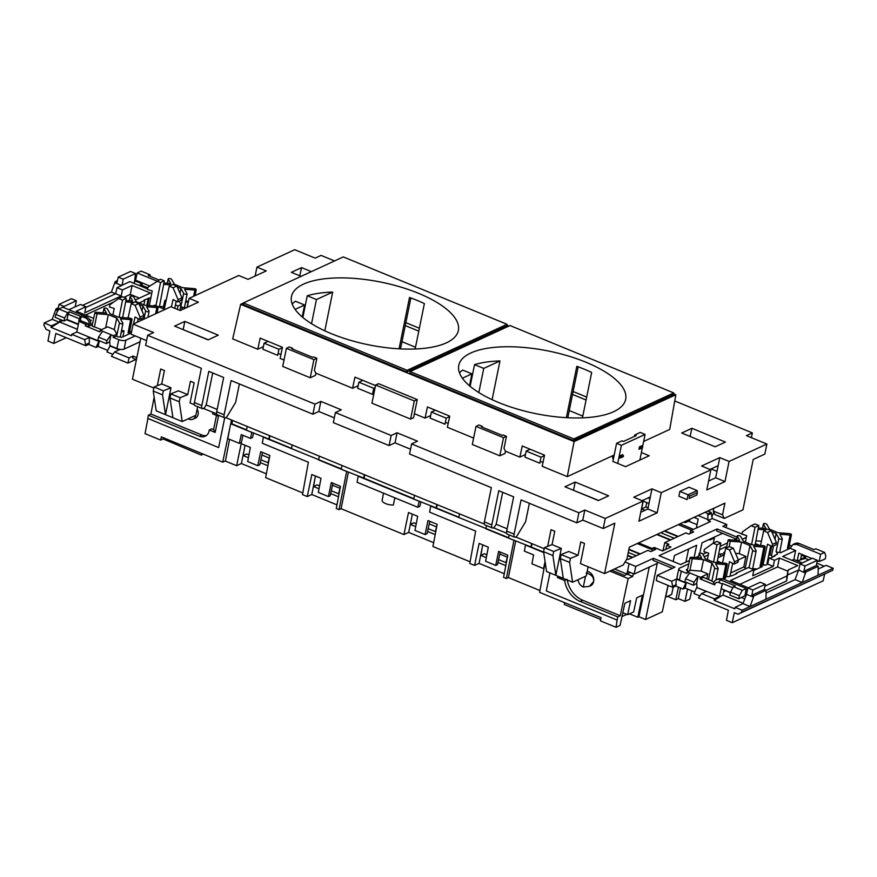 <?xml version="1.0" encoding="UTF-8"?>
<svg xmlns="http://www.w3.org/2000/svg" width="877" height="877" viewBox="0 0 877 877"><rect width="100%" height="100%" fill="white"/><g stroke="black" fill="none" stroke-linecap="round" stroke-linejoin="round"><path stroke-width="1.32" d="M383.534 493.159L382.131 500.372A7.619 2.861 11.5 0 0 385.705 503.628A7.619 2.861 11.5 0 0 393.367 504.988L394.836 497.818M268 462.716L269.502 457.323M268.943 457.915L261.927 455.031M338.566 493.751L340.254 487.535M332.493 485.211L339.662 488.16M435.299 531.583L436.79 526.178M436.231 526.77L429.215 523.887M500.23 552.072L497.511 564.602L495.702 565.424L485.617 561.269L488.303 547.16L479.138 543.389L474.567 565.424L479.061 563.352L482.767 544.88M486.307 557.629L480.815 555.371L481.89 549.726M480.815 555.371L484.345 553.749L486.845 554.779M332.931 483.205L330.212 495.746L328.415 496.568L318.318 492.414L321.004 478.305L311.85 474.534L307.268 496.568L311.773 494.496L315.468 476.025M319.009 488.774L313.527 486.516L314.602 480.859M313.527 486.516L317.046 484.893L319.557 485.924M470.094 561.795L432.931 546.503L437.152 524.314L427.987 520.543L425.071 534.575L427.11 533.633L429.785 521.289M412.322 514.097L410.414 524.413L415.709 526.595M416.246 523.744L413.944 522.791L410.414 524.413M302.795 492.94L265.632 477.647L269.853 455.459L260.699 451.688L257.783 465.709L259.811 464.777L262.486 452.433M307.268 496.568L302.488 494.606L308.375 462.223L262.278 443.258L263.374 437.185L341.339 468.877M319.338 456.15L318.581 459.91L346.656 471.464L339.048 509.647L341.098 508.704L403.935 534.564L408.66 532.394L433.655 542.677M358.178 476.2L419.151 501.293L417.803 507.268L357.071 482.273L358.178 476.2M474.567 565.424L469.787 563.462L475.663 531.089L429.62 512.135L430.673 506.04L508.627 537.733M232.01 423.098L230.662 423.723L251.852 432.438L250.504 438.412L241.263 434.608L239.355 443.389L227.823 438.643L230.662 423.723M229.555 439.355L225.422 461.094L236.637 465.709L241.361 463.527L266.356 473.821M486.505 525.586L485.88 528.765L513.944 540.32L506.347 578.502L508.397 577.559L539.936 590.55M545.055 561.488L543.587 568.603L531.922 563.812L533.611 554.933L524.369 551.129L525.466 545.055L543.718 552.565M425.071 534.575L414.985 530.421L417.671 516.301L408.507 512.53L403.935 534.564M417.803 507.268L419.853 506.325L420.828 501.995M341.098 508.704L348.377 472.166M505.854 562.606L507.553 556.391M499.791 554.067L506.95 557.016M495.702 565.424L498.618 551.403L507.783 555.174L503.562 577.362L506.347 578.502M504.253 573.722L479.061 563.352M328.415 496.568L331.331 482.547L340.484 486.318L336.264 508.507L339.048 509.647M336.954 504.867L311.773 494.496M508.397 577.559L515.665 541.021M257.783 465.709L247.687 461.554L250.373 447.445L241.219 443.674L236.637 465.709M250.504 438.412L252.554 437.47L253.53 433.128M242.951 435.299L241.405 442.447L239.355 443.389M245.034 445.242L243.115 455.558L248.41 457.739M248.958 454.878L246.645 453.935L243.115 455.558M260.283 462.617L267.891 465.753M241.361 463.527L244.201 449.901M260.897 459.8L268.439 462.903M427.57 531.473L435.189 534.608M408.66 532.394L411.488 518.756M428.184 528.656L435.726 531.758M498.585 559.614L506.325 562.804M505.788 565.654L497.983 562.442M338.489 496.799L330.684 493.587M331.298 490.758L339.037 493.948M292.249 445.001L291.449 448.739M459.548 513.856L458.737 517.594M399.079 348.816L409.515 297.467A85.157 31.945 11.5 0 1 424.391 303.585L415.15 348.991M324.797 330.815L332.679 292.074A85.157 31.945 11.5 0 0 307.257 295.757L316.444 299.55L332.679 292.074M302.839 317.474L307.257 295.757M446.305 342.874A85.157 31.945 11.5 0 0 458.375 330.476A85.157 31.945 11.5 0 0 400.679 287.042A85.157 31.945 11.5 0 0 303.552 284.115A85.157 31.945 11.5 0 0 291.471 296.514A85.157 31.945 11.5 0 0 349.178 339.947A85.157 31.945 11.5 0 0 446.305 342.874M582.449 417.847L591.679 372.451A85.157 31.945 11.5 0 0 576.814 366.323L566.367 417.671M492.096 399.671L499.978 360.929A85.157 31.945 11.5 0 0 474.545 364.624L483.742 368.406L499.978 360.929M470.127 386.329L474.545 364.624M613.593 411.73A85.157 31.945 11.5 0 0 625.674 399.331A85.157 31.945 11.5 0 0 567.967 355.898A85.157 31.945 11.5 0 0 470.839 352.971A85.157 31.945 11.5 0 0 458.77 365.369A85.157 31.945 11.5 0 0 516.465 408.803A85.157 31.945 11.5 0 0 613.593 411.73M543.652 552.148L531.319 547.073L532.01 543.685M509.197 534.926L508.55 538.094L531.319 547.073M284.016 360.041L280.092 358.419L282.449 347.292L260.14 338.105L257.783 349.243L232.69 338.906L240.638 304.33L574.106 441.591L675.849 394.738L673.591 393.806M375.52 385.595L354.944 377.132L352.576 388.259L315.753 373.098M473.624 438.072L447.38 427.274L449.748 416.147L427.439 406.961L425.071 418.099L414.382 413.692M612.924 456.709L611.664 456.183L614.196 455.02L567.276 476.628L542.183 466.301L544.54 455.163L522.243 445.987L519.875 457.114L505.349 451.14M567.276 476.628L574.106 441.591M508.934 326.036L506.873 325.181M643.652 441.449L669.699 429.456L675.849 394.738M410.118 371.541L510.008 325.542L673.744 392.929L573.843 438.928L410.118 371.541L409.756 373.142L573.525 440.561L673.459 394.54L673.744 392.929M243.367 303.069L240.638 304.33M343.291 256.917L243.4 302.916L407.136 370.302L507.027 324.304L343.291 256.917M507.027 324.304L506.742 325.926L406.818 371.936L407.136 370.302M410.875 297.961L400.515 348.893M295.089 309.384L304.615 304.999L295.417 301.217A85.157 31.945 11.5 0 0 292.184 304.001M291.526 448.377L269.228 439.191L269.908 435.803M268.044 341.361L264.076 343.192L262.837 349.232L277.713 355.36L278.941 349.309L282.35 347.741M264.076 343.192L278.941 349.309M358.167 385.683L352.576 388.259M413.834 498.717L364.021 478.217L364.711 474.83M362.848 380.377L358.868 382.208L357.641 388.259L372.517 394.376L373.745 388.336L375.082 387.711M358.868 382.208L373.745 388.336M430.662 415.523L425.071 418.099M405.843 322.659L419.381 328.228M263.363 346.667L257.783 349.243M247.226 426.474L246.459 430.223L269.228 439.191M246.536 429.851L231.857 423.81L232.548 420.434M458.814 517.233L436.516 508.046L437.206 504.67M435.343 410.217L431.363 412.047L430.136 418.099L445.001 424.216L446.24 418.176L449.649 416.597M431.363 412.047L446.24 418.176M525.455 454.538L519.875 457.114M578.162 366.816L567.803 417.748M573.141 391.526L586.669 397.084M530.136 449.232L526.167 451.074L524.939 457.114L539.804 463.231L541.032 457.191L544.442 455.623M526.167 451.074L541.032 457.191M414.514 495.33L413.758 499.079L436.516 508.046M342.03 465.49L341.263 469.239L364.021 478.217M462.387 378.239L471.903 373.854L462.705 370.072A85.157 31.945 11.5 0 0 459.471 372.857M243.4 302.916L243.039 304.527L406.818 371.936M478.831 392.556L483.742 368.406M469.48 385.781L471.903 373.854M530.859 547.281L531.626 543.532M436.066 508.265L436.823 504.505M363.571 478.425L364.328 474.665M268.768 439.399L269.535 435.65M311.532 323.701L316.444 299.55M302.181 316.926L304.615 304.999M573.525 440.561L573.843 438.928M578.075 579.697A7.718 6.369 -114.7 0 0 583.238 587.009A7.718 6.369 -114.7 0 0 583.304 587.031L585.485 576.288M589.443 586.318L590.32 585.935A7.761 6.402 -114.7 0 0 593.652 581.528L589.443 586.318L583.304 587.031M586.154 573.01C591.449 574.38 593.948 577.219 593.652 581.528A7.761 6.402 -114.7 0 0 588.588 571.804A7.761 6.402 -114.7 0 0 587.173 571.398M690.363 557.377A1.776 0.669 11.5 0 0 690.111 557.629A1.776 0.669 11.5 0 0 692.26 558.715L703.54 559.625L711.981 563.1L714.689 567.945A1.776 0.669 11.5 0 0 716.531 568.789A1.776 0.669 11.5 0 0 718.12 568.439A1.776 0.669 11.5 0 0 718.077 568.219L715.61 563.79L725.904 564.624A1.776 0.669 11.5 0 0 727.23 564.24A1.776 0.669 11.5 0 0 725.082 563.166L713.801 562.256L705.36 558.781L702.652 553.935A1.776 0.669 11.5 0 0 701.227 553.168A1.776 0.669 11.5 0 0 699.462 553.179A1.776 0.669 11.5 0 0 699.221 553.442A1.776 0.669 11.5 0 0 699.265 553.661L701.732 558.09L691.438 557.257A1.776 0.669 11.5 0 0 690.363 557.377M688.105 571.486A1.897 0.713 -168.5 0 1 687.327 570.697L690.111 557.629M771.771 531.725L776.167 533.534L778.875 538.39A1.776 0.669 11.5 0 0 780.716 539.223A1.776 0.669 11.5 0 0 782.317 538.884A1.776 0.669 11.5 0 0 782.273 538.664L779.796 534.236L790.089 535.069A1.776 0.669 11.5 0 0 791.416 534.685A1.776 0.669 11.5 0 0 789.267 533.611L777.987 532.701L769.557 529.226L766.838 524.369A1.776 0.669 11.5 0 0 765.413 523.613A1.776 0.669 11.5 0 0 763.659 523.624A1.776 0.669 11.5 0 0 763.407 523.876A1.776 0.669 11.5 0 0 763.45 524.095L765.928 528.524L758.342 527.921M728.37 539.87A1.776 0.669 11.5 0 0 728.129 540.122A1.776 0.669 11.5 0 0 730.267 541.208L741.558 542.118L749.988 545.593L752.707 550.449A1.776 0.669 11.5 0 0 754.538 551.282A1.776 0.669 11.5 0 0 756.138 550.931A1.776 0.669 11.5 0 0 756.095 550.723L753.617 546.294L763.911 547.116A1.776 0.669 11.5 0 0 765.237 546.744A1.776 0.669 11.5 0 0 763.1 545.658L751.808 544.749L743.378 541.284L740.659 536.428A1.776 0.669 11.5 0 0 739.234 535.672A1.776 0.669 11.5 0 0 737.48 535.683A1.776 0.669 11.5 0 0 737.228 535.935A1.776 0.669 11.5 0 0 737.272 536.154L739.749 540.583L729.456 539.75A1.776 0.669 11.5 0 0 728.37 539.87M545.187 562.321L539.607 592.359L601.008 617.638L600.416 620.85L616.049 627.285L620.061 625.433L624.862 603.299L630.563 600.679L627.647 614.7L633.643 611.938L636.691 597.851L642.392 595.22L637.82 617.265L629.511 613.845M635.748 566.432L634.17 574.051L627.526 571.322L629.061 563.681L635.748 566.432L653.398 558.309L652.981 560.315L672.418 568.318M630.41 572.495L626.88 574.073L628.14 568.285M549.967 572.911L546.305 590.945L617.112 620.094L617.781 616.915L620.269 615.742L628.151 578.59L632.723 576.43L633.304 573.69M644.99 510.326L641.602 508.934L645.856 506.983L648.092 507.893M746.524 594.343L753.453 597.193L753.683 596.02L751.83 595.253L752.883 589.991L747.917 587.941L746.524 594.343L742.983 603.628L750.043 606.533L742.052 610.206L735.112 607.355L742.983 603.628M743.104 603.321L722.977 595.034L714.13 600.317L734.805 608.824L735.112 607.355M761.718 564.931L765.259 565.216L767.715 564.086L769.019 558.046L770.708 557.936L774.917 555.996L774.15 555.689L773.996 556.424M761.927 563.878L764.876 565.183M768.011 562.727L767.222 562.486L770.686 545.845M772.429 557.147L771.519 555.514L769.973 554.878L768.68 555.481M724.884 551.984L723.668 552.543L724.753 552.631M745.954 568.669L743.795 566.937L730.673 572.977M724.873 576.408L728.513 576.704L732.701 575.444L736.899 573.503L736.143 573.185L735.989 573.92M736.143 573.185L748.443 567.518L753.88 569.754L730.552 580.497L748.256 587.787M720.357 556.643L720.905 553.815L718.526 554.911M757.07 568.965L752.707 568.614M774.15 555.689L777.57 554.111L776.09 551.48L778.875 538.39M779.73 551.765A1.897 0.713 -168.5 0 1 779.774 551.995A1.897 0.713 -168.5 0 1 778.063 552.367A1.897 0.713 -168.5 0 1 776.09 551.48M723.382 579.061L725.761 577.965L723.262 577.768A1.897 0.713 11.5 0 0 724.687 577.362L727.23 564.24M714.13 581.955A1.897 0.713 -168.5 0 1 711.905 581.034L703.486 577.406L700.164 578.93L714.634 584.893L713.593 583.512A6.654 5.492 65.3 0 1 716.388 579.763A6.654 5.492 65.3 0 1 720.401 579.763L735.266 585.88L733.501 586.691L730.497 592.096L729.883 595.11L738.752 598.761L744.902 595.735L746.272 588.489L742.304 590.32L739.333 595.735L738.752 598.761M617.112 620.094L616.049 627.285M683.939 522.034L685.408 522.637L689.673 520.565L689.936 519.272M710.063 539.103L709.877 539.991L714.404 537.974L713.319 543.126M744.726 535.025L722.812 526.343L726.803 524.512L712.277 518.548L711.148 512.42L708.331 513.714L707.739 515.04L710.929 513.56M726.803 524.512L726.112 527.702M707.816 511.039L711.148 512.42M694.069 517.375L698.202 519.074L696.513 527.209L697.412 527.581M685.704 521.223L685.408 522.637M648.98 503.475L643.225 501.107L641.602 508.934M730.409 592.512L721.322 588.774L722.396 583.457L732.898 587.776M808.868 559.877L805.327 558.419L805.634 556.939L800.602 559.252L801.589 554.286M805.634 556.939L801.414 555.196M719.524 596.546L714.415 598.838L701.633 593.576L706.281 591.438L696.722 587.502L719.524 596.546L722.155 583.885L718.866 582.525C716.717 581.911 715.303 582.701 714.634 584.893M697.083 587.316L696.667 583.337L698.07 576.321L700.482 577.318L700.164 578.93M824.599 552.422L820.62 554.253L819.173 561.521L825.246 558.923L825.827 555.908L824.599 552.422L815.796 548.805L814.02 549.616L799.155 543.499A6.654 5.492 -114.7 0 0 795.143 543.499L792.929 544.518L796.952 544.507L799.155 543.499M753.453 597.193L750.043 606.533L833.15 568.263L826.09 565.358L818.033 569.063M741.635 612.234L832.712 570.291L738.039 614.218L741.635 612.234L742.052 610.206M832.712 570.291L833.15 568.263M818.098 575.191L818.241 566.301L816.377 565.533L817.375 560.293L812.409 558.243L800.043 563.944L804.998 565.983L803.957 571.256L805.81 572.023L818.241 566.301M805.81 572.023L802.17 582.525L795.099 579.62L765.906 593.06M700.482 577.318L707.882 573.909L701.183 571.146L690.681 570.302L687.272 571.87L689.684 572.867L685.551 578.721L684.882 581.78L693.389 585.277L696.667 583.337M687.272 571.87L686.921 573.481L681.276 571.157L679.423 580.048L686.296 582.876L685.189 588.072L694.694 591.986M698.07 576.321L694.003 582.196L693.389 585.277M791.24 545.834L789.41 545.077M746.031 589.772L747.39 590.342M787.963 571.223L777.57 566.948L779.346 558.035L774.457 560.282L773.24 566.367L752.729 575.805L753.88 569.754M777.57 566.948L739.837 584.323M730.322 592.951L725.531 590.506M725.443 590.945L723.624 591.789M743.115 603.277L722.988 595.001L724.007 589.881M744.781 598.903L741.24 597.445M649.945 498.75L648.037 497.961M642.852 500.986L642.994 500.285M691.701 530.212L678.228 524.665M626.847 559.033L628.031 559.526L647.873 550.383L650.855 551.611L655.634 549.408L652.652 548.18L654.209 547.467L662.563 550.909L670.949 547.04L666.673 545.286L668.833 544.288L664.766 542.611L685.891 532.887L688.862 534.104L693.641 531.9L690.67 530.684L710.513 521.541L708.013 520.51L712.299 518.548M707.739 515.04L708.013 520.51M707.75 519.491L698.081 515.523M611.817 570.214L624.709 575.52L627.504 573.788M763.133 564.371L767.507 544.2L772.089 546.568L772.527 544.321L767.528 532.427L763.692 530.848L760.523 545.45M772.089 546.568L775.981 544.77L776.408 542.534L771.322 530.684L767.474 529.105L763.692 530.848M751.545 544.65L755.009 527.274L751.172 525.696L742.402 531.922L741.92 534.148L746.678 535.628L745.395 542.107M724.27 554.834L717.989 557.728M738.335 559.888L745.899 556.402L739.201 553.639L735.529 553.354M721.607 562.881L717.342 561.127M779.796 551.885L780.322 552.839L789.947 548.41L787.447 548.213L790.089 535.069M745.899 556.402L743.795 566.937M726.277 576.518L729.489 561.697L734.071 564.064L734.52 561.828L729.511 549.934L725.674 548.355L722.505 562.957M734.071 564.064L737.974 562.267L738.401 560.041L733.304 548.191L729.467 546.612L725.674 548.355M730.048 575.992L732.668 563.341M713.538 562.146L716.991 544.781L713.154 543.203L704.384 549.419L703.902 551.655L708.671 553.135L707.377 559.614M698.015 576.342L689.629 572.889M766.092 590.407L786.603 580.958L788.226 569.951L797.708 565.588L779.346 558.035M787.897 574.841L798.728 569.984L800.043 563.944M800.372 563.79L782.679 556.5L795.625 550.537L790.111 548.268L792.929 544.518M791.416 534.685L788.872 547.807A1.897 0.713 -168.5 0 1 787.447 548.213M774.457 560.282L769.019 558.046M687.656 569.129L686.592 569.622A1.864 0.702 11.5 0 0 686.329 569.897A1.864 0.702 11.5 0 0 686.373 570.105L687.436 570.193M765.237 546.744L761.532 565.917A1.962 0.734 11.5 0 1 760.063 566.334L762.387 566.52L753.738 570.499M707.882 573.909L706.906 578.809M699.517 595.823L693.992 593.543L696.722 587.502M675.707 586.022L676.331 579.105L685.891 583.041L683.073 589.048L675.707 586.022L672.791 587.36L656.248 580.552L657.246 575.301L674.917 567.167L653.398 558.309M657.246 575.301L671.683 581.254L672.791 587.36M676.331 579.105L671.683 581.254M688.785 563.878L679.565 568.121A5.24 1.962 11.5 0 0 678.831 568.866L676.945 577.724A5.328 1.995 11.5 0 0 679.423 580.048M629.083 563.67L625.038 562.004M736.976 537.13L717.123 528.963L716.706 530.969L736.154 538.971M736.625 538.752L733.709 540.1M727.526 542.94L720.16 546.338M706.719 552.521L702.861 554.308M698.618 556.259L695.702 557.597M689.508 560.447L680.607 564.547L659.087 555.689L717.123 528.963M824.588 574.358L823.185 580.815L732.24 622.703L734.323 612.683L738.039 614.218M683.073 589.048L685.189 588.072M701.633 593.576L698.443 597.917L728.37 610.239L726.452 620.313L732.24 622.703M824.237 566.202L816.827 563.155M626.88 574.073L614.503 568.976M668.022 585.397L662.288 611.828L645.625 619.502L657.279 563.407L634.17 574.051M694.124 557.476L696.656 545.275L674.501 555.481L673.196 561.499M671.771 568.055L671.639 568.68M687.557 589.048L685.003 601.37L689.826 599.144L691.657 590.736M722.527 533.359L702.038 542.797L699.813 553.08M765.972 599.188L766.114 590.298L764.251 589.53L765.248 584.29L760.282 582.251L747.917 587.941M753.683 596.02L766.114 590.298M714.13 600.317L714.415 598.838M798.585 569.918L805.579 573.185M798.519 570.28L795.099 579.62M674.238 538.248L660.776 532.701M690.67 530.684L690.046 533.567M636.231 555.744L628.25 552.466M652.652 548.18L652.028 551.063M632.251 557.586L627.603 555.667M670.258 540.079L656.796 534.532M638.609 542.907L652.554 548.64M664.788 530.848L678.261 536.395M664.766 542.611L663.012 550.701M678.447 587.151L675.827 599.758L667.518 596.338M675.827 599.758L678.305 598.618L685.003 601.37M637.82 617.265L638.927 616.75L645.625 619.502M621.979 616.575L626.803 614.349M668.099 585.43L665.654 597.193L671.661 594.431L673.229 587.151M688.62 548.98L685.891 562.113M680.519 587.996L678.305 598.618M649.243 567.112L638.927 616.75M646.777 502.576L645.856 506.983M652.313 549.758L637.217 543.554M665.775 549.43L666.673 545.286M628.908 549.232L640.243 553.902M622.823 612.716L627.647 614.7M714.404 537.974L713.418 537.557M693.521 529.368L680.048 523.821M567.167 579.357L564.645 580.53A23.657 19.524 -114.7 0 0 580.3 601.49L617.781 616.915M567.266 580.037A23.624 19.491 -114.7 0 0 582.788 600.307L620.269 615.742M562.08 577.899L557.41 577.548L564.645 580.53M609.921 571.091L628.151 578.59M627.417 574.238L632.723 576.43M704.998 512.343L708.331 513.714M676.342 584.597L673.032 586.132M557.706 576.09L557.41 577.548M771.672 546.349L769.973 554.878M761.433 541.273L755.886 540.824M759.625 545.384L755.36 543.63M746.338 537.371L742.249 539.256M726.792 546.371L719.513 549.726M708.32 554.878L704.231 556.763M678.831 568.866A5.24 1.962 11.5 0 0 681.276 571.157M720.905 553.815L724.435 554.1M786.603 580.958L786.943 575.981L764.897 586.132M786.943 575.981L788.226 569.951M795.625 550.537L793.849 559.449L791.953 560.315M811.839 558.506L798.794 553.135L797.193 560.831L793.849 559.449M817.287 560.743L819.173 561.521M820.62 554.253L796.952 544.507M746.272 588.489L722.604 578.743L718.592 578.743L716.388 579.763M797.193 560.831L802.269 562.913M694.003 582.196L685.551 578.721M716.991 544.781L720.784 543.038L716.947 541.46L713.154 543.203M717.079 562.519L720.784 543.038M734.52 561.828L738.401 560.041M729.511 549.934L733.304 548.191M742.304 590.32L733.501 586.691M739.333 595.735L730.497 592.096M755.009 527.274L758.802 525.531L754.965 523.953L751.172 525.696M755.097 545.012L758.802 525.531M766.904 564.459L767.331 562.442M772.527 544.321L776.408 542.534M767.528 532.427L771.322 530.684M632.723 557.366L627.68 555.294M628.831 549.616L639.771 554.121M670.73 539.859L657.268 534.323M664.317 531.067L677.789 536.614M805.327 558.419L797.248 560.852M773.24 566.367L767.715 564.086M804.998 565.983L817.375 560.293M803.957 571.256L816.377 565.533M751.83 595.253L764.251 589.53M752.883 589.991L765.248 584.29M697.072 587.316L696.623 583.358M708.517 579.467L711.981 563.1M701.183 571.146L703.54 559.625M758.09 529.291L765.742 529.905M771.519 555.514L773.558 545.889M774.972 539.18L776.167 533.534M745.34 567.572L749.988 545.593M739.201 553.639L741.558 542.118M600.668 619.469L564.262 604.472L564.613 602.652M195.67 415.369A6.391 5.273 65.3 0 1 192.874 419.239A6.391 5.273 65.3 0 1 189.092 419.206A6.391 5.273 65.3 0 1 189.037 419.184L188.621 418.614M192.874 419.239L195.374 418.132A6.435 5.306 -114.7 0 0 197.128 409.219M177.307 287.053L180.958 288.555L183.677 293.411A1.776 0.669 11.5 0 0 185.091 294.168A1.776 0.669 11.5 0 0 186.856 294.157A1.776 0.669 11.5 0 0 187.108 293.894A1.776 0.669 11.5 0 0 187.064 293.685L184.587 289.257L194.88 290.079A1.776 0.669 11.5 0 0 195.955 289.958A1.776 0.669 11.5 0 0 196.207 289.706A1.776 0.669 11.5 0 0 194.069 288.621L182.778 287.711L174.348 284.247L171.629 279.39A1.776 0.669 11.5 0 0 169.798 278.557A1.776 0.669 11.5 0 0 168.198 278.897A1.776 0.669 11.5 0 0 168.241 279.116L170.719 283.545L163.933 282.997M184.521 306.786A1.897 0.713 -168.5 0 1 184.565 307.016A1.897 0.713 -168.5 0 1 184.291 307.29A1.897 0.713 -168.5 0 1 182.416 307.301A1.897 0.713 -168.5 0 1 180.892 306.49L182.504 309.384L180.07 310.502M131.769 319.524A1.776 0.669 11.5 0 0 132.021 319.261A1.776 0.669 11.5 0 0 129.873 318.176L118.592 317.277L110.162 313.802L107.443 308.945A1.776 0.669 11.5 0 0 105.613 308.112A1.776 0.669 11.5 0 0 104.012 308.452A1.776 0.669 11.5 0 0 104.056 308.671L106.523 313.1L96.24 312.278A1.776 0.669 11.5 0 0 94.902 312.65A1.776 0.669 11.5 0 0 97.051 313.736L108.331 314.635L116.773 318.11L119.48 322.966A1.776 0.669 11.5 0 0 120.905 323.723A1.776 0.669 11.5 0 0 122.67 323.712A1.776 0.669 11.5 0 0 122.923 323.449A1.776 0.669 11.5 0 0 122.879 323.24L120.401 318.811L130.695 319.634A1.776 0.669 11.5 0 0 131.769 319.524M132.021 319.261L129.478 332.383A1.897 0.713 -168.5 0 1 129.215 332.657A1.897 0.713 -168.5 0 1 128.053 332.789L131.155 333.03L122.013 337.239A1.864 0.702 11.5 0 1 120.905 337.36L120.401 336.461M120.335 336.34A1.897 0.713 -168.5 0 1 120.379 336.571A1.897 0.713 -168.5 0 1 120.105 336.856A1.897 0.713 -168.5 0 1 118.22 336.867A1.897 0.713 -168.5 0 1 116.696 336.055L113.133 337.316L118.779 339.64A5.24 1.962 11.5 0 0 125.86 340.21L135.201 335.902M139.29 304.549L142.951 306.062L145.659 310.907A1.776 0.669 11.5 0 0 147.084 311.664A1.776 0.669 11.5 0 0 148.838 311.664A1.776 0.669 11.5 0 0 149.09 311.401A1.776 0.669 11.5 0 0 149.046 311.182L146.58 306.753L156.862 307.586A1.776 0.669 11.5 0 0 157.948 307.465A1.776 0.669 11.5 0 0 158.2 307.202A1.776 0.669 11.5 0 0 156.051 306.128L144.771 305.218L136.33 301.743L133.622 296.897A1.776 0.669 11.5 0 0 131.791 296.053A1.776 0.669 11.5 0 0 130.191 296.404A1.776 0.669 11.5 0 0 130.224 296.623L132.701 301.052L125.915 300.504M203.146 454.089L201.348 455.108L163.133 438.938L160.655 440.079L161.324 436.878L222.736 462.157L225.455 460.896M154.166 397.204L150.888 414.021L148.399 415.205L147.775 418.406L218.647 447.577L224.72 417.836A4.44 1.875 112.4 0 0 227.45 415.851L235.628 402.422L239.388 383.951M218.647 447.577L224.698 417.825M147.818 287.788L141.986 285.387L140.243 285.924M141.986 285.387L142.282 283.907L139.048 285.431M163.133 438.938L163.385 437.733M125.652 301.874L133.721 302.521M163.418 306.753L159.471 306.435M150.899 297.555L144.091 300.022L144.848 300.34L143.949 304.878M144.848 300.34L139.213 302.938M128.25 317.364L126.968 317.945M141.931 320.072L141.142 318.68M100.241 330.256L113.451 335.694L116.871 334.126L114.339 329.599L107.641 326.847L100.241 330.256L99.89 331.868L85.42 325.915L85.442 324.194L78.744 321.278L79.259 318.746L68.121 314.163L69.426 311.828L80.574 316.411L79.259 318.746M116.871 334.126L116.52 335.814M113.451 335.694L113.133 337.316M121.245 332.109L124.052 330.815L122.857 336.856M124.052 330.815L121.53 330.618M177.307 309.373L177.987 305.985L181.057 304.571L179.851 310.414M185.431 302.554L188.237 301.26L187.053 307.29M166.257 299.857L164.766 300.537L166.005 301.052M177.987 305.985L175.433 304.933M181.057 304.571L179.16 301.173M188.237 301.26L185.716 301.063M163.012 308.638L164.766 300.537M147.917 418.461L145.034 433.655L160.655 440.079M212.87 412.333A9.362 7.718 65.3 0 1 212.782 412.848L212.585 413.812L218.461 416.235L215.161 432.427L209.285 430.004L209.088 430.98A9.362 7.718 65.3 0 1 205.251 436.209A9.362 7.718 65.3 0 1 199.517 436.253L148.399 415.205M215.161 432.427L213.604 429.577L216.476 415.424M209.285 430.004L211.741 428.809L213.604 429.577M150.888 414.021L202.006 435.069A9.318 7.685 -114.7 0 0 206.424 435.485M189.037 419.184L189.213 418.351M158.945 279.982L148.18 275.553L149.956 274.742L150.57 276.54M77.351 329.259L59.746 322.012L62.881 320.565M78.316 324.589L66.542 319.743M77.34 329.292L59.746 322.056L51.019 327.384L71.454 335.792L71.75 334.312L76.781 331.999L99.265 341.252L98.158 346.459L107.663 350.372M71.75 334.312L84.652 339.629L85.76 345.735L88.676 344.398L89.311 342.984L89.301 337.492L84.652 339.629M89.301 337.492L98.86 341.427L99.518 340.846M142.282 283.907L135.332 281.046L134.334 281.506M60.283 319.502L59.296 322.221L52.225 319.316L44.234 322.999L51.304 325.904L51.019 327.384M115.567 293.773L111.412 292.063L82.548 305.349M66.224 337.7L53.76 343.444L47.972 341.054L49.89 330.969L46.174 329.445L43.85 325.027L44.234 322.999M52.225 319.316L56.029 308.868L57.893 309.636L59.022 304.396L63.988 306.446L76.354 300.745L71.399 298.706L59.022 304.396M58.277 307.827L56.029 308.868M118.779 339.64L116.926 348.52L110.053 345.702L109.636 341.712L111.039 334.696M76.781 331.999L78.963 321.53M112.497 354.198L106.961 351.929L110.074 345.713L109.603 341.734L106.358 343.652L106.972 340.583L110.984 334.729M106.358 343.652L97.862 340.155L98.52 337.108L102.609 331.276M98.86 341.427L96.042 347.435L98.158 346.459M135.54 273.492L130.574 271.453L118.198 277.154L123.164 279.193L135.54 273.492L134.356 283.501M57.816 310.864L55.777 310.03M63.758 307.575L63.988 306.446M135.343 299.978L150.449 293.028L132.087 285.463L122.407 289.925L116.981 287.689L122.1 285.332L123.164 279.193M139.388 298.114L130.311 294.387L123.865 297.347M113.835 301.962L85.518 315.007M147.566 288.939L129.84 281.638L121.958 285.266M112.914 314.931L114.207 308.452L109.439 306.972L109.921 304.747L118.691 298.52L122.484 296.777L126.321 298.355L122.659 317.595M118.691 298.52L122.528 300.098L119.108 317.31M135.047 305.251L138.84 303.508L135.003 301.929L131.21 303.672L135.047 305.251L140.057 317.145L139.607 319.392L135.025 317.025L133.523 323.942M138.204 318.669L137.492 322.122M153.146 305.898L154.648 305.196L164.986 309.46M92.381 324.501L91.044 325.115L92.228 325.214M149.309 305.58L152.214 290.945L147.457 289.465L147.939 287.239L160.491 279.27L164.339 280.848L159.34 307.125M156.709 281.024L160.546 282.602L155.942 305.733M173.065 287.755L176.858 286.001L173.01 284.422L169.228 286.176L173.065 287.755L178.064 299.638L177.614 301.885L173.043 299.517L171.432 306.95M176.222 301.162L174.742 308.309M101.557 329.653L94.42 326.88A1.897 0.713 -168.5 0 1 92.118 325.718L94.902 312.65M93.686 318.373L76.233 311.192L85.902 306.731L84.751 312.782L121.201 295.998L122.407 289.925M76.354 300.745L75.203 306.797L80.476 304.494L85.902 306.731M75.203 306.797L68.921 309.691M89.684 319.623L91.263 320.28L90.287 320.73M55.821 314.404L64.657 318.033L64.043 321.048L55.185 317.408L55.821 314.404L58.858 309.011L62.826 307.191L86.505 316.926C89.783 318.702 91.241 321.475 90.879 325.257L88.643 326.288L85.42 325.915M184.587 306.906L185.266 308.112L187.316 307.169M96.042 347.435L88.676 344.398M116.926 348.52A5.328 1.995 11.5 0 0 124.128 349.101L140.057 341.767M109.691 345.889L119.25 349.813L114.602 351.951L129.04 357.904L133.052 356.051L136.834 357.608M114.602 351.951L111.412 356.303L127.954 363.111L135.957 359.427M53.76 343.444L55.832 333.424L85.76 345.735M133.052 356.051L132.635 358.057L136.428 359.614M127.954 363.111L129.04 357.904M111.412 292.063L115.205 281.616L117.069 282.383L118.198 277.154M117.463 280.585L115.205 281.616M121.651 285.529L114.964 282.778M59.296 322.221L51.304 325.904M231.495 419.995L230.728 423.69M230.059 426.913L222.736 462.157M89.311 342.984L86.001 344.508M131.605 331.583L129.664 331.418M149.715 285.979L135.617 280.18L137.174 272.944L141.153 271.125L149.956 274.742M121.201 295.998L115.665 293.729L85.76 307.498M115.665 293.729L116.981 287.689M132.087 285.463L130.311 294.387M137.174 272.944L156.742 281.002M147.72 305.459L149.057 298.399M98.52 337.108L106.972 340.583M176.858 286.001L181.945 297.851L178.064 299.638M181.945 297.851L181.517 300.087L177.614 301.885M164.24 309.153L169.228 286.176M164.339 280.848L160.546 282.602M146.788 305.382L148.301 298.081M64.043 321.048L67.047 319.48L78.415 324.15M68.121 314.163L67.047 319.48M64.657 318.033L67.661 312.64L69.426 311.828M80.574 316.411L84.981 317.627A6.654 5.492 -114.7 0 1 89.454 324.271L80.366 320.533L81.265 316.104M58.858 309.011L67.661 312.64M138.84 303.508L143.938 315.358L140.057 317.145M143.938 315.358L143.51 317.595L139.607 319.392M128.097 318.033L131.21 303.672M126.321 298.355L122.528 300.098M85.442 324.194L89.454 324.271M88.774 324.6A6.654 5.492 65.3 0 1 88.643 326.288M163.67 284.367L171.728 285.014M179.96 293.247L180.958 288.555M105.657 327.768L108.331 314.635M114.339 329.599L116.773 318.11M141.953 310.754L142.951 306.062M80.366 320.533L78.744 321.278M201.348 455.108L201.677 453.486M639.454 446.864L640.199 447.961A0.669 0.548 65.3 0 1 640.002 448.925L638.96 449.276L639.454 446.864L641.734 445.812L642.479 446.908A0.669 0.548 65.3 0 1 642.282 447.873L640.089 448.881M620.335 455.667L621.08 456.764A0.669 0.548 65.3 0 1 620.883 457.728L619.842 458.09L620.335 455.667L622.615 454.615L623.361 455.711A0.669 0.548 65.3 0 1 623.163 456.676L620.96 457.684M153.848 388.04L132.438 379.226L140.78 338.204M163.352 390.835L162.53 394.869L153.234 391.043L154.056 387.009L163.352 390.835L170.993 387.755L161.697 383.929L164.416 370.554L160.699 369.02L157.301 385.694M170.993 387.755L165.512 414.668L182.241 421.552L179.259 401.754L169.963 397.928L170.785 393.894L178.426 390.813L187.722 394.639L180.081 397.719L170.785 393.894M194.354 404.703L190.057 402.938L194.157 382.8L190.441 381.265L187.722 394.639M544.2 548.706L515.786 537.009M506.632 533.238L493.477 527.822M484.323 524.062L225.806 417.649M216.652 413.889L203.497 408.474M547.654 546.36L551.052 529.686L554.768 531.221L552.05 544.595L561.335 548.421L553.694 551.501L544.409 547.676L543.587 551.71L552.883 555.536L553.694 551.501M588.116 566.772L586.253 575.937L572.593 582.218L555.865 575.334L561.335 548.421M561.137 554.56L560.315 558.594L569.611 562.42L570.423 558.386L561.137 554.56L568.778 551.48L578.075 555.305L580.793 541.931L584.51 543.466L580.41 563.604L604.571 573.558L623.24 564.963L626.956 558.868L629.335 547.182L724.928 503.157L722.549 514.843L724.303 518.417L715.007 514.591L713.253 511.017L722.549 514.843M529.357 503.299L525.597 521.782L517.419 535.2A4.44 1.875 112.4 0 1 514.7 537.195A4.44 1.875 112.4 0 1 514.119 534.137L521.081 499.89L576.847 522.845L582.766 520.116L603.212 528.535L614.821 523.185L604.571 573.558M174.589 326.112L208.046 339.881L218.285 335.167L184.828 321.399L174.589 326.112M598.399 500.548L564.941 486.779L575.18 482.065L608.638 495.834L598.399 500.548M187.294 307.29L189.114 298.344L238.741 275.499L248.027 279.325L266.235 270.938L256.95 267.112L255.13 276.058M334.554 260.94L321.092 255.404L315.183 258.134L294.727 249.715L256.95 267.112M146.569 340.583L131.068 334.203L133.118 324.128L170.905 306.731L180.202 310.557L198.41 302.17L189.114 298.344M292.71 348.333L289.366 346.952L286.406 348.322L282.712 366.443L310.228 377.768L315.457 375.356L315.873 373.35L314.415 370.368L316.871 358.276L313.527 356.906L312.618 357.323L291.8 348.75L292.71 348.333L292.556 349.068M586.077 400L572.549 394.431M418.789 331.144L405.251 325.575M542.995 462.464L540.199 461.313M525.323 455.185L524.654 454.911M448.191 423.448L445.395 422.286M430.53 416.169L429.851 415.895M374.03 392.918L372.9 392.457M358.035 386.329L357.356 386.055M280.903 354.582L278.108 353.431M263.232 347.314L262.563 347.04M642.523 446.985L645.077 434.411L621.409 445.319L617.726 463.44L625.531 466.663L649.199 455.755L641.394 452.543L639.87 460.052M617.726 463.44L612.891 461.455L616.575 443.323L622.045 440.813L623.525 441.416L636.274 435.551L634.784 434.937L640.254 432.427L645.077 434.411M613.451 458.704L612.584 458.353L612.99 456.336L614.043 455.755M375.63 385.047L378.59 383.677L417.255 399.594L413.56 417.726L410.6 419.085L371.936 403.168L375.63 385.047L414.295 400.953L410.6 419.085M410.524 449.221L395.023 442.841L389.103 445.571L391.153 435.496L335.387 412.541L341.306 409.822L320.861 401.403L314.942 404.133L147.654 335.277L153.574 332.547L133.118 324.128M391.153 435.496L397.073 432.778L417.518 441.186L411.598 443.915L578.897 512.771L584.816 510.041L605.262 518.46L643.049 501.063L633.753 497.237L651.962 488.851L661.258 492.677L710.874 469.831L701.578 466.005L719.787 457.619L729.083 461.445L766.871 444.047L746.426 435.628L752.345 432.898L674.753 400.964M499.824 455.81L503.519 437.678L506.467 436.318L504.012 448.399L505.47 451.381L505.064 453.398L499.824 455.81L472.319 444.486L476.003 426.354L478.963 424.994L482.306 426.375L482.164 427.099M301.096 276.354L291.35 272.341L301.6 267.628L311.335 271.629M691.942 428.294L681.703 433.008L715.161 446.777L725.411 442.063L691.942 428.294L690.078 436.45M182.964 329.555L208.277 339.783M154.056 387.009L161.697 383.929M180.081 397.719L179.259 401.754M153.234 391.043L156.216 410.842L165.512 414.668L162.53 394.869M169.963 397.928L172.944 417.726M212.705 372.966L206.205 404.922L205.141 406.665A4.44 1.875 -67.6 0 1 202.423 408.66L194.99 405.602A4.44 1.875 112.4 0 1 194.398 402.543L201.37 368.296L145.604 345.341L147.654 335.277M314.942 404.133L312.892 414.207L231.111 380.541L224.139 414.788A4.44 1.875 112.4 0 0 224.731 417.836L217.288 414.777A4.44 1.875 112.4 0 1 216.707 411.73L223.668 377.483L208.803 371.355L201.831 405.602A4.44 1.875 -67.6 0 0 202.423 408.66M389.103 445.571L333.337 422.615L335.387 412.541M197.643 406.687L195.9 415.27L182.241 421.552M411.598 443.915L409.548 453.99L491.339 487.645L484.378 521.903A4.44 1.875 112.4 0 0 484.959 524.95L492.392 528.009A4.44 1.875 112.4 0 0 495.11 526.014L496.174 524.282L502.674 492.315M312.892 414.207L318.811 411.477L334.312 417.858M206.205 404.922L217.167 409.438M318.811 411.477L320.861 401.403M183.183 329.456L184.828 321.399M286.406 348.322L313.911 359.636L310.228 377.768M313.911 359.636L316.871 358.276M417.255 399.594L414.295 400.953M640.769 512.267L647.862 509L650.317 496.908L642.128 500.679M710.874 469.831L706.774 489.969L724.983 481.583L715.687 477.768L708.594 481.034M715.687 477.768L719.787 457.619M713.812 508.276L713.253 511.017M689.114 498.542L696.853 494.979L689.114 498.542L689.607 496.13L688.05 494.771L687.064 499.605L678.886 496.239L679.872 491.405L688.982 487.217L697.16 490.583L688.05 494.771L679.872 491.405M766.871 444.047L764.821 454.111L753.211 459.46L742.962 509.822L724.303 518.417M724.983 481.583L729.083 461.445M647.862 509L657.158 512.826L661.258 492.677M657.158 512.826L638.949 521.212L643.049 501.063M603.212 528.535L605.262 518.46M482.306 426.375L481.396 426.792L502.214 435.354L503.124 434.937L506.467 436.318M709.953 469.447L718.153 465.676M598.629 500.449L573.306 490.221M570.423 558.386L578.075 555.305M552.05 544.595L544.409 547.676M572.593 582.218L569.611 562.42M563.297 578.392L560.315 558.594M543.587 551.71L546.568 571.508L555.865 575.334L552.883 555.536M492.392 528.009A4.44 1.875 112.4 0 1 491.811 524.961L498.772 490.714L513.648 496.831L506.676 531.078A4.44 1.875 -67.6 0 0 507.268 534.137L514.7 537.195M576.847 522.845L578.897 512.771M507.147 528.787L496.174 524.282M395.023 442.841L397.073 432.778M582.766 520.116L584.816 510.041M573.536 490.122L575.18 482.065M642.348 447.84L641.394 452.543M621.409 445.319L616.575 443.323M503.519 437.678L476.003 426.354M650.317 496.908L651.962 488.851M696.853 494.979L697.347 492.567L689.607 496.13M697.16 490.583L697.347 492.567M299.726 275.784L301.6 267.628M401.973 341.69L415.501 347.259M569.272 410.546L582.799 416.115M711.094 468.921L716.991 471.355M634.499 436.373L634.784 434.937M711.806 516.728L713.867 512.267M751.37 437.667L752.345 432.898M697.04 524.665L688.478 521.146M689.859 570.686L692.26 558.715M698.377 557.816L699.265 553.661M762.562 528.261L763.45 524.095M729.16 546.744L730.267 541.208M736.384 540.309L737.272 536.154M749.024 567.759L752.707 550.449M711.905 581.034L714.689 567.945M582.788 600.307L580.3 601.49M722.604 578.743L720.401 579.763L718.866 582.525M723.262 577.768L725.904 564.624M760.063 566.334L763.911 547.116M129.347 300.778L130.224 296.623M143.905 319.162L145.659 310.907M155.624 313.769L156.862 307.586M116.696 336.055L119.48 322.966M103.168 312.826L104.056 308.671M128.053 332.789L130.695 319.634M180.892 306.49L183.677 293.411M167.354 283.271L168.241 279.116M193.642 296.262L194.88 290.079M202.006 435.069L199.517 436.253M125.86 340.21L124.128 349.101M86.505 316.926L84.981 317.627M94.42 326.88L97.051 313.736M640.199 447.961L642.479 446.908M194.398 402.543L201.831 405.602M216.707 411.73L224.139 414.788M491.811 524.961L484.378 521.903M514.119 534.137L506.676 531.078M623.361 455.711L621.08 456.764M699.221 553.442L698.289 557.805M763.407 523.876L762.475 528.25M728.129 540.122L726.441 548.004M737.228 535.935L736.296 540.309M756.138 550.931L752.598 569.228M782.317 538.884L779.774 551.995M718.12 568.439L715.884 580.037M196.207 289.706L195.067 295.604M187.108 293.894L184.565 307.016M122.923 323.449L120.379 336.571M158.2 307.202L157.06 313.111M149.09 311.401L147.95 317.299M130.191 296.404L129.259 300.767M104.012 308.452L103.08 312.826M168.198 278.897L167.266 283.271M623.196 456.665L620.927 457.706M640.046 448.903L642.326 447.862"/></g></svg>
